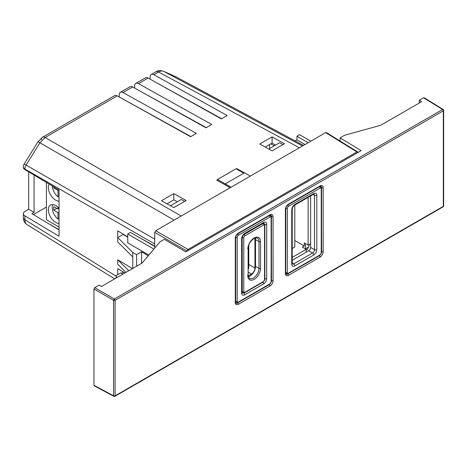 <?xml version="1.0" encoding="UTF-8"?>
<svg xmlns="http://www.w3.org/2000/svg" width="467" height="467" viewBox="0 0 467 467"><rect width="100%" height="100%" fill="white"/><g stroke="black" fill="none" stroke-linecap="round" stroke-linejoin="round"><path stroke-width="0.7" d="M305.43 243.54L305.43 248.876L308.559 247.072M46.42 207.044L33.373 214.575M47.395 222.963L59.029 229.676M310.631 243.651L308.127 245.093L308.127 197.36M292.225 257.393L306.2 249.325L306.2 252.215M123.125 272.022L124.835 273.008M308.127 245.093L304.274 242.869L304.274 245.986L302.347 247.096L306.2 249.325M130.462 102.892L130.17 103.055M294.805 240.517L304.274 245.986M292.225 248.491L294.805 247.002L294.805 205.054M248.158 275.927A4.904 2.831 120 0 0 248.386 275.804L251.468 274.024A4.904 2.831 120 0 0 254.935 268.017L254.935 238.643A4.904 2.831 120 0 0 254.894 238.018M248.129 268.834L248.771 268.461L248.771 245.134M52.222 185.907A10.356 5.978 -120 0 0 57.984 196.84L59.029 196.239M49.152 184.068A10.356 5.978 -120 0 0 55.672 200.145A10.356 5.978 -120 0 0 59.029 201.143M59.029 218.492L57.984 219.093A10.356 5.978 60 0 1 52.794 204.505M59.029 208.364A10.356 5.978 -120 0 0 55.672 205.486A10.356 5.978 -120 0 0 50.494 204.972A10.356 5.978 -120 0 0 48.907 213.273A10.356 5.978 -120 0 0 55.672 222.397A10.356 5.978 -120 0 0 59.029 223.395M46.42 182.434L46.42 219.729L59.029 227.009M57.984 219.093L57.984 212.608L53.746 210.162L53.746 206.601L57.984 209.047L57.984 207.255M53.746 186.812L53.746 187.903L57.984 190.355L57.984 196.84M58.842 189.859L57.984 190.355M54.674 187.366L53.746 187.903M59.029 212L57.984 212.608M56.828 208.381L53.746 210.162M59.029 208.44L57.984 209.047M248.292 276.686A7.904 4.565 120 0 0 255.513 266.348L255.513 239.641A7.904 4.565 120 0 0 255.274 237.896M154.729 248.07L154.729 232.408L155.692 230.739L325.662 132.61L326.357 132.546L357.623 151.88A1.36 0.788 -58.3 0 0 356.922 151.938L325.662 132.61M138.43 237.02L154.729 246.109M310.631 195.912L310.631 247.434A2.726 1.576 -60 0 1 308.705 250.767L292.225 260.282M295.132 140.888L296.948 139.843L296.948 136.282L308.127 142.733M296.948 139.843L305.044 144.513M296.948 136.282L299.645 134.724L310.824 141.174M148.856 255.058L127.748 242.869L127.748 233.967L130.445 232.408L154.729 246.43M127.748 233.967L153.894 249.063M306.2 250.522A7.087 4.092 120 0 0 309.09 245.654L309.282 244.428M309.382 244.369A7.087 4.092 -60 0 1 309.09 245.654M170.461 205.749L181.324 199.479L184.623 201.365M268.747 149.002L279.605 142.733L282.903 144.618M225.257 184.897L225.257 183.899L244.533 172.772L250.312 176.112M243.762 173.216L236.051 168.768L217.552 179.451L231.042 187.238M154.729 232.408L187.098 251.1A1.36 0.759 -60 0 1 188.061 249.431L356.922 151.938A1.36 0.788 -120 0 1 357.594 152.662M34.085 175.061L34.085 212.386L28.691 209.269L24.944 211.428A5.452 3.146 0 0 0 23.35 213.658A5.452 3.146 0 0 0 24.879 215.842L24.879 219.723C24.903 222.327 25.761 224.043 27.442 224.866M28.691 209.269L28.691 171.833M303.509 145.395L176.45 77.073L163.643 71.311C162.177 70.692 160.479 70.931 158.552 72.035L153.888 74.732L227.184 115.571L221.405 118.91L148.109 78.065L138.471 83.628L211.767 124.473L205.988 127.812L132.686 86.967L123.055 92.53A5.452 3.146 -120 0 0 120.393 92.297A5.452 3.146 -120 0 0 119.266 94.795L119.266 96.978M138.471 83.628A5.452 3.146 -120 0 0 135.815 83.4A5.452 3.146 -120 0 0 134.683 85.893L134.683 88.082M153.888 74.732A5.452 3.146 -120 0 0 151.232 74.498A5.452 3.146 -120 0 0 150.1 76.991L150.1 79.18M155.499 82.186L221.697 118.741M140.082 91.088L206.274 127.643M124.66 99.985L190.857 136.545M34.085 212.386L31.855 213.67L59.029 229.916M166.964 203.799L173.806 199.847L177.302 201.797M265.25 147.052L272.092 143.106L275.588 145.05M123.055 92.53L196.35 133.375L190.571 136.708L117.27 95.869L45.159 137.502L40.01 142.692L26.146 164.927A5.452 3.257 120 0 0 24.879 169.013L24.879 169.556L59.029 189.97L59.029 236.261L24.879 215.842M124.899 272.967L117.725 268.683L117.725 274.678M132.756 252.437L132.756 256.891L117.725 241.976L117.725 237.528L132.756 252.437L136.609 254.661L141.589 251.789L148.255 255.776M141.589 251.789L141.589 263.335M128.769 270.737L117.725 259.78L117.725 264.229L125.932 272.372M117.725 259.78L132.476 268.595M127.748 236.839L117.725 230.85L117.725 237.528L123.125 234.411L127.748 237.172M123.125 234.078L123.125 234.411M123.125 271.911L124.619 273.131M269.582 144.554L269.582 148.524M274.287 145.803L270.79 143.854M161.471 200.74L173.806 193.618L186.14 200.489L173.806 207.611L161.471 200.74M259.757 143.994L272.092 136.872L284.421 143.743L272.092 150.864L259.757 143.994M230.266 187.687L216.781 180.174L217.552 179.731M236.822 169.212L236.822 168.605L236.296 168.908M236.822 168.605L244.422 172.837M24.879 169.556A5.452 3.146 180 0 1 23.35 167.373L23.35 166.83A5.452 3.146 180 0 0 24.879 169.013L154.729 243.978M123.125 272.243L121.397 273.242M136.609 254.661L136.609 266.208M132.756 256.891L132.756 268.432M116.184 276.184L24.879 219.723A5.452 3.146 180 0 1 23.35 217.54C23.332 220.547 24.553 222.911 27.016 224.645L114.695 278.863M272.092 136.872L272.092 143.106M173.806 193.618L173.806 199.847M181.173 216.028L45.159 137.502A5.452 3.146 -120 0 0 42.497 137.275L114.613 95.636A5.452 3.146 60 0 1 117.27 95.869M120.393 92.297L130.03 86.734A5.452 3.146 60 0 1 132.686 86.967M135.815 83.4L145.447 77.837A5.452 3.146 60 0 1 148.109 78.065M154.729 239.162L24.173 163.946L38.037 141.711L174.103 220.109M340.11 141.052L340.11 137.853L361.125 150.625L185.755 251.876L164.366 239.314L159.93 241.877L142.201 262.979L101.427 286.522L99.092 285.15L94.731 287.672L114.351 299.003L442.576 109.506A1.092 0.63 -58.3 0 1 443.13 109.459L424.182 97.737M419.261 103.02L419.261 100.306L421.555 101.701L380.78 125.238L344.547 135.29L340.11 137.853M419.261 100.306L423.627 97.784L424.398 98.233M94.731 385.73L93.96 385.287L93.96 289.009L94.731 287.672M94.194 385.789L113.82 396.343A1.092 0.63 -61.7 0 1 113.58 395.835L113.58 300.334A1.092 0.607 -60 0 1 114.351 299.003A1.092 0.63 -120 0 1 115.11 300.328L115.11 395.829L443.329 206.332L443.329 110.831L115.11 300.328A1.092 0.63 0 0 1 113.58 300.334L93.96 289.009M116.709 277.702L116.184 275.571L120.807 272.903L122.914 274.117M116.184 275.571L116.184 278.005M217.552 179.451L217.552 180.606M248.129 272.092L251.468 274.024M248.771 264.456L254.935 268.017M254.305 238.275L254.935 238.643M243.459 234.948A2.399 1.383 -60 0 1 243.961 234.574L262.705 223.582M263.61 225.001L244.726 235.905A1.308 0.759 120 0 0 243.797 237.505L243.797 291.805A1.308 0.759 120 0 0 244.726 292.342L263.61 281.438A1.308 0.759 120 0 0 264.538 279.832L264.538 225.532A1.308 0.759 120 0 0 263.61 225.001A1.092 0.63 -120 0 0 262.845 223.67A2.399 1.383 -60 0 1 264.053 223.553L263.417 223.179M244.726 235.905A1.092 0.63 -120 0 0 243.961 234.574L243.879 234.527M242.128 292.552L242.764 292.914A2.399 1.383 -60 0 1 242.262 291.811L242.186 237.47M243.797 237.505A1.092 0.63 180 0 1 242.262 237.51A2.399 1.383 -60 0 1 242.338 236.892M243.797 291.805A1.092 0.63 180 0 1 242.262 291.811L242.116 291.729M247.808 275.693A1.092 0.63 180 0 0 248.129 275.25L248.129 248.543A1.092 0.63 0 0 1 247.808 248.987A8.996 5.195 -60 0 1 254.165 237.972A8.996 5.195 -60 0 1 260.528 241.643L260.528 268.35A8.996 5.195 -60 0 1 254.165 279.365A8.996 5.195 -60 0 1 247.808 275.693L247.808 274.8M255.513 239.641L258.987 241.643A7.904 4.565 120 0 0 257.346 238.03L254.538 238.164C250.54 240.721 248.403 244.177 248.129 248.543M255.513 266.348L258.987 268.35L258.987 241.643A1.092 0.63 180 0 0 260.528 241.643M248.129 275.25L249.442 278.42A7.904 4.565 120 0 0 255.537 276.301A7.904 4.565 120 0 0 258.987 268.35A1.092 0.63 0 0 0 260.528 268.35M264.538 279.832A1.092 0.63 180 0 0 264.853 279.383L264.853 225.088A1.092 0.63 180 0 1 264.538 225.532M264.853 279.383L263.382 281.934A1.092 0.63 -120 0 0 263.61 281.438M242.764 292.914L244.498 292.838A1.092 0.63 -120 0 0 244.726 292.342M238.363 235.304A1.634 0.946 120 0 0 237.207 237.306L237.207 301.396A1.634 0.946 120 0 0 238.363 302.061L269.967 283.813A1.634 0.946 120 0 0 271.123 281.811L271.123 217.721A1.634 0.946 120 0 0 269.967 217.056L238.363 235.304A1.092 0.63 -120 0 0 237.592 233.967L269.132 215.684M266.692 224.288L266.692 278.583A4.361 2.516 -60 0 1 263.61 283.924L244.726 294.829A4.361 2.516 -60 0 1 241.637 293.048L241.637 238.754A4.361 2.516 -60 0 1 244.726 233.412L263.61 222.508A4.361 2.516 -60 0 1 266.692 224.288A1.634 0.946 180 0 1 264.76 224.452M287.316 208.375L287.316 272.465A1.634 0.946 120 0 0 288.472 273.131L320.076 254.889A1.634 0.946 120 0 0 321.232 252.886L321.232 188.796A1.634 0.946 120 0 0 320.076 188.131L288.472 206.373A1.634 0.946 120 0 0 287.316 208.375A1.092 0.63 180 0 1 285.769 208.375L285.769 208.375A2.726 1.576 -60 0 1 285.769 208.37L285.705 272.43M291.747 264.124L291.747 209.823A4.361 2.516 -60 0 1 294.829 204.482L313.713 193.577A4.361 2.516 -60 0 1 316.801 195.358L316.801 249.658A4.361 2.516 -60 0 1 313.713 255L294.829 265.904A4.361 2.516 -60 0 1 291.747 264.124A1.634 0.946 0 0 0 292.225 263.452L292.225 209.158C292.4 207.511 293.153 206.204 294.49 205.235A1.634 0.946 -120 0 0 294.829 204.482M241.637 293.048A1.634 0.946 180 0 0 242.116 292.383L242.239 292.99A2.726 1.576 120 0 0 243.068 293.043M264.316 223.746A2.726 1.576 120 0 0 263.843 223.057L263.814 223.039M310.631 247.434L314.484 249.658L314.484 195.358L313.036 194.523M292.225 263.061L293.673 263.902L312.557 252.997L308.705 250.767M316.801 195.358A1.634 0.946 0 0 1 314.484 195.358A2.726 1.576 120 0 0 313.947 194.126M292.313 264.036L292.342 264.059A2.726 1.576 120 0 0 293.673 263.902A1.634 0.946 -120 0 1 294.829 265.904M313.713 255A1.634 0.946 -120 0 0 312.557 252.997A2.726 1.576 120 0 0 314.484 249.658A1.634 0.946 0 0 0 316.801 249.658M155.692 230.739L188.061 249.431A1.36 0.788 -120 0 1 188.732 250.154M242.116 292.383L242.116 238.082A1.634 0.946 180 0 1 241.637 238.754M244.726 233.412A1.634 0.946 60 0 1 244.387 234.16L263.855 223.057M263.61 222.508A1.634 0.946 60 0 1 263.271 223.255M243.897 293.072A1.634 0.946 60 0 1 244.726 294.829M266.692 278.583A1.634 0.946 180 0 1 264.853 278.776M262.857 282.237A1.634 0.946 60 0 1 263.61 283.924M294.49 205.235L313.375 194.33A1.634 0.946 -120 0 0 313.713 193.577M291.747 209.823A1.634 0.946 0 0 0 292.225 209.158M237.207 237.306A1.092 0.63 180 0 1 235.666 237.306L235.666 237.306A2.726 1.576 -60 0 1 235.666 237.294L235.666 301.396A1.092 0.63 0 0 0 237.207 301.396M235.602 301.355L235.666 301.396A2.726 1.576 -60 0 0 236.232 302.639L235.607 302.283M288.472 206.373A1.092 0.63 -120 0 0 287.701 205.042A2.726 1.576 -60 0 1 287.701 205.042L319.235 186.753M269.967 217.056A1.092 0.63 -120 0 0 269.196 215.719A2.726 1.576 -60 0 1 270.562 215.585L269.938 215.229M285.716 273.353L286.335 273.715A2.726 1.576 -60 0 1 285.769 272.465A1.092 0.63 180 0 0 287.316 272.465M320.076 188.131A1.092 0.63 -120 0 0 319.305 186.794A2.726 1.576 -60 0 1 320.666 186.66L320.047 186.298M321.232 252.886A1.092 0.63 180 0 0 321.553 252.437L321.553 188.353A1.092 0.63 180 0 1 321.232 188.796M321.553 251.731L321.617 251.771A3.269 1.886 120 0 1 321.553 252.443L319.848 255.385A1.092 0.63 -120 0 0 320.076 254.889M286.335 273.715L288.244 273.633A1.092 0.63 -120 0 0 288.472 273.131M271.444 280.661L271.508 280.702A3.269 1.886 120 0 1 271.444 281.373A1.092 0.63 180 0 1 271.123 281.811M271.123 217.721A1.092 0.63 0 0 0 271.444 217.278L270.562 215.585M237.394 302.838L269.196 284.707A3.269 1.886 120 0 0 269.745 284.31A1.092 0.63 -120 0 0 269.967 283.813M271.444 217.278L271.444 281.368L269.745 284.315L238.141 302.563A1.092 0.63 -120 0 0 238.363 302.061M299.4 147.77L158.552 72.035A5.452 3.146 60 0 0 155.896 71.801L155.896 71.801C157.758 70.453 160.269 70.248 163.415 71.2A5.452 4.442 114.2 0 1 163.643 71.311L302.505 145.978M303.503 145.4L176.217 76.956A5.452 4.442 114.2 0 0 175.983 76.845L176.444 77.073M23.35 217.54L23.35 213.658M38.037 141.711L42.497 137.275A5.452 3.146 -120 0 0 41.37 139.767M287.503 273.907L319.235 255.741M323.158 251.771A4.361 2.516 -60 0 1 320.076 257.113L288.472 275.361A4.361 2.516 -60 0 1 285.384 273.58L285.384 209.49A4.361 2.516 -60 0 1 288.472 204.149L320.076 185.901A4.361 2.516 -60 0 1 323.158 187.681L323.158 251.771A1.092 0.63 180 0 1 321.617 251.771L321.419 187.571M273.055 280.702A4.361 2.516 -60 0 1 269.967 286.038L238.363 304.286A4.361 2.516 -60 0 1 235.28 302.505L235.28 238.421A4.361 2.516 -60 0 1 238.363 233.08L269.967 214.832A4.361 2.516 -60 0 1 273.055 216.612L273.055 280.702A1.092 0.63 0 0 1 271.508 280.702L271.309 216.495M269.967 286.038A1.092 0.63 -120 0 0 269.196 284.707L269.132 284.666M443.65 205.883A1.092 1.092 0 0 1 443.107 206.828A1.092 0.63 -120 0 0 443.329 206.332A1.092 0.63 0 0 0 443.65 205.883L443.65 110.387A1.092 0.63 -0 0 1 443.329 110.831A1.092 0.63 -120 0 0 442.576 109.506L423.627 97.784M93.96 385.287L113.58 395.835A1.092 0.63 -0 0 0 115.11 395.829A1.092 0.63 -120 0 1 114.882 396.325L443.107 206.828M273.055 216.612A1.092 0.63 0 0 1 271.508 216.612A3.269 1.886 120 0 0 270.831 215.112L269.745 215.328A1.092 0.63 -120 0 0 269.967 214.832M235.28 302.505A1.092 0.63 0 0 0 235.602 302.061L235.958 303.112A3.269 1.886 120 0 0 237.592 302.955A1.092 0.63 -120 0 1 238.363 304.286M285.384 273.58A1.092 0.63 180 0 0 285.705 273.131L286.061 274.187A3.269 1.886 120 0 0 287.701 274.024A1.092 0.63 60 0 1 288.472 275.361M320.076 257.113A1.092 0.63 60 0 0 319.305 255.776A3.269 1.886 120 0 0 319.854 255.385M323.158 187.681A1.092 0.63 180 0 1 321.617 187.681A3.269 1.886 120 0 0 320.94 186.187L319.848 186.403A1.092 0.63 60 0 0 320.076 185.901M285.705 273.131L285.705 209.047A1.092 0.63 180 0 1 285.384 209.49M288.472 204.149A1.092 0.63 60 0 1 288.244 204.651L319.848 186.403M235.28 238.421A1.092 0.63 0 0 0 235.602 237.972C235.782 236.121 236.623 234.656 238.141 233.576A1.092 0.63 -120 0 0 238.363 233.08M264.853 225.088L264.053 223.553M244.498 292.838L263.382 281.934M242.116 238.082C242.297 236.442 243.05 235.135 244.387 234.16M292.342 264.059L292.225 263.452M313.375 194.33L313.923 194.114M321.553 188.353L320.666 186.66M288.244 273.633L319.848 255.385M238.141 302.563L236.232 302.639M358.096 152.376A1.36 1.36 0 0 0 357.623 151.88M151.232 74.498L155.896 71.801M163.415 71.2L175.983 76.845M24.173 163.946A5.452 5.452 0 0 0 23.35 166.83M443.65 110.387A1.092 1.092 0 0 0 443.13 109.459M113.82 396.343A1.092 1.092 0 0 0 114.882 396.325M285.705 209.047C285.886 207.196 286.732 205.731 288.244 204.651M235.602 302.061L235.602 237.972M238.141 233.576L269.745 215.328"/></g></svg>
